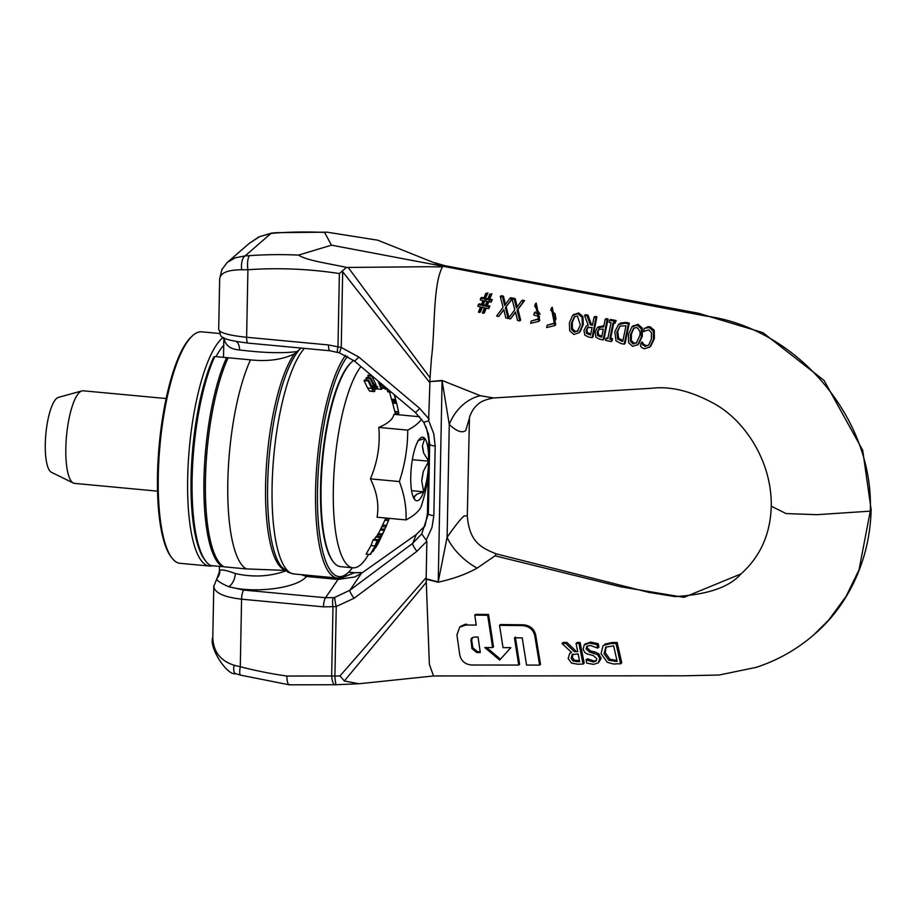 <?xml version="1.0" encoding="UTF-8"?>
<svg xmlns="http://www.w3.org/2000/svg" width="917" height="917" viewBox="0 0 917 917"><rect width="100%" height="100%" fill="white"/><g stroke="black" fill="none" stroke-linecap="round" stroke-linejoin="round"><path stroke-width="1.38" d="M223.037 566.213L222.648 566.695A116.253 30.949 -84.7 0 1 203.952 480.153A116.253 30.949 -84.7 0 1 226.659 357.63L228.15 357.768A116.253 30.949 95.3 0 0 205.431 480.29A116.253 30.949 95.3 0 0 224.138 566.844L246.478 568.93A116.253 30.949 -84.7 0 1 227.806 482.388A116.253 30.949 -84.7 0 1 250.524 359.854L250.742 359.9C267.833 361.653 282.367 359.659 294.346 353.916L301.12 348.07M228.15 357.768L250.49 359.854M222.648 566.695L210.807 565.594A116.253 30.949 -84.7 0 1 205.775 561.181L204.548 559.565A114.694 30.536 95.3 0 1 191.401 468.025A114.694 30.536 95.3 0 1 213.753 357.034A805.355 255.591 10.6 0 1 214.819 356.518L226.659 357.63M285.141 570.385L246.513 568.93M205.775 561.181A116.253 30.949 -84.7 0 1 192.432 468.919A116.253 30.949 -84.7 0 1 214.819 356.518M352.369 567.761A114.694 30.536 -84.7 0 1 347.784 572.965A114.694 30.536 -84.7 0 1 317.42 498.023A114.694 30.536 -84.7 0 1 347.532 356.3M345.594 355.292A116.253 30.949 95.3 0 0 315.769 483.419A116.253 30.949 95.3 0 0 337.33 578.031A116.253 30.949 95.3 0 0 346.271 574.317L347.784 572.965M597.563 648.078L597.036 644.674L589.528 643.081L584.209 644.938L583.12 649.293L584.828 652.526L586.891 653.89L593.276 655.529L596.795 658.715L596.05 661.042L593.391 661.982L586.078 659.793A401.474 117.284 -90.8 0 1 586.72 663.094L593.551 664.378L598.32 662.842L599.787 658.417L597.597 654.715L589.425 651.998L586.066 648.858L586.823 646.336L590.239 645.43L597.563 648.078M585.734 643.574L584.209 644.938M586.078 659.793L587.43 658.796L586.295 659.793M587.43 658.796L594.033 661.008L596.531 660.492M585.367 643.929L590.686 642.072L598.205 643.665L597.036 644.674M598.205 643.665L598.939 647.07L597.769 648.078M587.488 645.912L587.224 647.861L590.571 651.001L594.743 651.918L593.586 652.915M594.743 651.918L598.755 653.718L597.597 654.715M598.755 653.718L601.059 658.658L598.32 662.842M616.018 643.539A1441.043 330.429 -4.9 0 0 611.009 643.505L603.157 645.499L601.036 653.638L607.306 662.257C612.338 663.885 615.089 664.412 615.536 663.839A3296.993 755.998 175.1 0 1 620.568 663.805L616.018 643.539L617.198 642.508L621.726 662.808L620.568 663.805M608.831 660.286L604.085 653.672L605.724 647.161L613.656 645.843L617.141 661.466L608.831 660.286L609.977 659.289L616.923 660.469M606.045 646.943L605.254 652.663L609.977 659.289M604.83 644.089L612.189 642.485A1520.73 348.701 175.1 0 1 617.198 642.508M577.343 664.149A4866.049 1115.783 175.1 0 1 583.052 664.103L578.948 643.436A2146.674 492.234 -4.9 0 0 576.036 643.436L577.699 651.643A2773.466 635.951 -4.9 0 0 574.34 651.655L565.778 643.447A2420.284 554.968 -4.9 0 0 561.983 643.459L571.566 652.434L569.675 653.546L568.162 658.566L571.509 663.106L577.343 664.149M576.036 643.436L577.194 642.439A2244.587 514.689 175.1 0 1 580.106 642.439L584.186 663.117L583.052 664.103M580.106 642.439L578.948 643.436M561.983 643.459L563.13 642.462A2526.003 579.212 175.1 0 1 566.912 642.45L575.486 650.657L574.34 651.655M572.942 654.05L572.311 657.329L574.225 660.091L573.091 661.077L571.176 658.314L572.059 654.784M574.225 660.091L579.475 660.756M572.346 654.566L578.146 653.936L579.659 661.73L573.091 661.077M566.912 642.45L565.778 643.447M569.675 653.546L571.291 652.182M741.016 573.916L683.956 597.357L620.763 586.823L495.031 555.828L496.235 553.857C481.265 547.896 469.309 542.016 467.303 515.87L469.458 417.338C471.556 411.446 474.249 407.263 477.516 404.798C480.05 401.806 485.414 399.525 493.61 397.955L651.976 388.246C670.992 386 692.094 391.341 715.306 404.294C743.951 420.399 771.931 460.311 771.266 506.195L786.064 513.577L816.932 514.678L870.279 511.147L859.034 569.789L846.127 596.291L828.83 619.903L813.7 634.896C796.77 649.534 777.57 660.366 756.067 667.393L719.134 675.015L683.75 675.795L433.523 675.955L429.362 664.298L426.153 578.742M495.031 555.828L477.149 568.093C466.558 574.076 453.571 578.787 438.166 582.226L426.13 579.223M499.547 625.325L500.441 624.534L523.687 624.809C530.152 625.577 534.141 628.89 535.654 634.77L540.503 664.332L539.609 665.112L534.749 635.55C533.236 629.681 529.247 626.368 522.782 625.6L499.547 625.325L503.02 647.631A4620.832 1078.541 175.9 0 1 510.826 647.666L499.673 660.057L484.784 647.551A5098.062 1189.922 175.9 0 1 492.601 647.574L487.684 615.273A3181.635 742.621 -4.1 0 0 474.765 615.112L476.244 625.085A3477.092 811.579 -4.1 0 0 465.87 625.004L459.681 627.171L456.93 634.931L459.772 654.979C461.182 661.031 465.137 664.378 471.636 665.02L518.713 665.066L514.448 637.808A3315.585 773.879 175.9 0 1 522.22 637.877L526.553 665.077A8179.239 1909.091 175.9 0 1 539.609 665.112M486.606 647.551L500.464 659.185M474.765 615.112L475.659 614.344A3201.717 747.298 175.9 0 1 488.578 614.493L493.495 646.806L492.601 647.574M460.494 626.46L465.057 624.351L466.764 624.225L465.87 625.004M515.354 637.028L519.607 664.286L518.713 665.066M478.032 637.051L480.302 652.526L476.657 652.514L471.9 648.502L470.948 639.321L471.9 637.9L474.387 637.028A4117.995 961.165 175.9 0 1 478.032 637.051M472.393 637.544L471.705 640.226L472.794 647.723L477.539 651.735L480.187 651.746M488.578 614.493L487.684 615.273M327.037 232.173L276.43 232.654A11.623 3.542 86 0 0 275.662 233.01A445.616 413.75 49 0 1 324.595 232.448L327.037 232.173L377.77 240.197L442.831 266.239L331.473 245.171L298.518 255.098A445.616 413.75 -131 0 0 249.596 255.648A11.623 3.542 86 0 0 247.911 269.736A433.993 402.953 49 0 1 339.382 273.553L346.42 267.432C330.109 263.672 306.782 260.692 298.518 255.098M271.329 233.147A11.623 1.685 83.2 0 0 271.283 233.147A11.623 1.685 83.2 0 0 270.962 233.445A29.344 8.001 170.8 0 1 275.662 233.01M249.596 255.648A29.344 4.459 173.2 0 1 245.114 255.9L235.233 257.826L227.405 262.342L249.172 243.429L259.706 236.597L270.962 233.445L245.114 255.9A11.623 5.342 87.8 0 0 241.687 269.758A39.259 7.279 -4.5 0 0 247.911 269.736L246.616 337.273C229.067 335.427 219.759 332.86 218.693 329.57C222.785 335.76 213.248 338.602 248.083 343.107M218.693 329.57L219.667 278.883C220.447 272.865 227.783 269.816 241.687 269.758M227.405 262.342L226.717 262.973M331.473 245.171L324.595 232.448M429.935 381.678L430.05 377.804L348.151 267.443L346.42 267.432M348.151 267.443L428.709 266.709C438.67 267.03 443.381 266.881 442.831 266.239C432.755 283.743 435.254 328.894 431.437 358.478L430.05 377.804M342.408 271.409L429.913 382.825L429.935 381.552L442.086 380.807A38.755 11.726 86.5 0 0 442.04 380.452L429.935 381.552M285.783 570.867C269.885 576.621 253.069 577.515 235.325 573.538A11.623 6.476 -75.7 0 1 228.597 586.674L243.658 590.067L325.546 597.735A7.749 2.063 95.3 0 0 323.483 606.848L332.986 606.699A7.749 2.442 -97.2 0 1 333.456 597.632L334.831 597.38A7.749 1.009 76.9 0 0 336.252 606.504L332.986 606.699L331.656 675.967L286.861 676.047A433.993 402.953 49 0 1 240.288 666.728A11.623 2.568 104.5 0 0 240.644 675.153L289.256 684.827L336.218 684.724A11.623 0.974 -92.4 0 1 334.911 676.104L331.656 675.967A11.623 3.37 89.9 0 0 334.934 684.758A11.623 3.37 89.9 0 0 335.014 684.758M286.861 676.047C287.055 682.466 288.098 685.331 290.001 684.621M323.483 606.848L241.584 599.179L240.288 666.728A39.259 12.895 -173 0 1 234.087 665.238A11.623 4.321 108.3 0 0 235.566 673.663A11.623 4.321 108.3 0 0 235.68 673.697M234.087 665.238C220.298 660.779 213.191 651.46 212.79 637.269L213.81 585.94M433.707 675.944L359.109 683.75L344.322 680.976L340.012 675.886L334.911 676.104L336.252 606.504L354.122 598.239A7.749 1.651 -126.8 0 1 349.893 590.239L412.696 543.334L421.717 533.889L426.863 541.168L426.141 578.868L438.223 581.894A38.755 8.666 -76 0 1 438.166 582.226M243.658 590.067A7.749 2.063 95.3 0 0 241.584 599.179C224.035 597.139 214.761 592.921 213.753 586.525L216.985 578.398C215.862 579.98 219.736 582.742 228.597 586.674C254.617 593.792 297.303 588.198 306.461 576.472L307.906 575.268M426.13 582.536L344.322 680.976M504.659 305.51L502.55 296.97L500.304 296.5L503.055 307.355L496.624 316.021L498.733 316.468L503.754 309.545A745.83 251.831 -104.7 0 1 505.817 317.958L508.041 318.428L505.347 307.711L511.892 298.919L509.783 298.472L504.659 305.51M503.846 309.877L498.733 316.468M502.55 296.97L503.467 296.168L501.232 295.698L500.304 296.5M503.467 296.168L505.542 304.742M511.892 298.919L512.821 298.117L510.7 297.681L509.783 298.472M512.087 299.08L505.347 307.711M506.23 306.931A723.433 245.103 -105.2 0 1 508.935 317.649L508.041 318.428M550.773 310.382L555.083 313.74L555.989 319.127L553.421 323.69L547.185 325.203A873.924 194.771 -75.8 0 1 546.612 327.552L554.808 325.569L551.335 308.043A502.86 112.069 104.2 0 0 550.773 310.382M553.857 323.277L547.185 325.203M554.808 325.569L555.713 324.778L552.24 307.252L551.335 308.043M515.492 311.998L517.52 320.434L519.756 320.916L517.085 310.164L523.653 301.361L521.532 300.925L516.397 307.963L514.299 299.412L512.064 298.953L514.792 309.82L508.339 318.497L510.448 318.933L515.492 312.009M521.532 300.925L522.449 300.134L524.558 300.57L517.979 309.384L520.65 320.136L519.756 320.916M517.979 309.384L517.085 310.164M524.558 300.57L523.653 301.361M512.064 298.953L512.981 298.151L515.216 298.621L517.291 307.184M515.216 298.621L514.299 299.412M515.572 312.342L510.448 318.933M539.54 316.548L537.465 319.483L531.23 320.996A955.778 213.019 -75.8 0 1 530.668 323.323L538.864 321.34L535.31 303.894L534.749 306.221L540.102 314.21A3742.529 1111.736 10.1 0 0 534.37 312.72A714.698 159.283 -75.8 0 1 533.809 315.047A3465.423 1029.424 -169.9 0 1 539.54 316.548M538.864 321.34L539.769 320.56L536.216 303.103L535.31 303.894M537.901 319.07L531.23 320.996M535.264 311.94L534.37 312.72M486.4 306.301L488.211 301.578L491.099 302.186L491.432 300.421L488.887 299.893L490.985 294.563L489.701 294.3L487.603 299.63L484.921 299.068L487.03 293.749L485.758 293.474L483.649 298.804L480.646 298.185L480.325 299.951L482.972 300.501L481.161 305.201L478.273 304.604L477.94 306.37L480.485 306.897A3119.691 549.214 -67.5 0 1 478.433 312.193L479.706 312.468A2987.93 526.014 112.5 0 0 481.757 307.161L484.451 307.722A2774.074 485.872 -67.4 0 1 482.376 313.018L483.66 313.293A2646.771 465.962 112.5 0 0 485.712 307.986L488.704 308.616L489.036 306.84L486.4 306.301L487.294 305.521L489.93 306.072L489.036 306.851M489.093 300.81L487.294 305.521M489.701 294.3L491.913 293.761L489.781 299.114L492.314 299.653L491.099 302.186M492.314 299.641L491.432 300.421M489.781 299.114L488.887 299.893M491.913 293.761L490.985 294.563M485.804 298.3L488.497 298.862M485.758 293.474L487.97 292.936L484.921 299.068M487.97 292.936L487.03 293.749M480.646 298.185L481.54 297.417L484.543 298.036M485.127 306.06L482.399 305.499L484.245 300.73L486.973 301.292L485.127 306.06M485.127 299.951L483.282 304.719L485.471 305.178M483.282 304.719L482.399 305.499M478.273 304.604L479.167 303.836L481.494 304.318M482.308 307.275A2869.396 505.152 -67.5 0 1 480.6 311.688L479.706 312.468M486.262 308.101A2548.309 448.619 -67.5 0 1 484.543 312.514L483.66 313.293M489.93 306.083L488.704 308.616M614.848 323.392L615.25 321.34A6901.743 1949.851 6.4 0 0 609.541 320.239L609.152 322.291L611.02 322.646L607.811 338.694L605.954 338.316A695.659 167.673 -79.4 0 1 605.529 340.39A2173.405 614.023 -173.6 0 1 611.181 341.537A700.347 168.808 100.6 0 0 611.616 339.462L609.748 339.084L612.98 323.025L614.848 323.392L616.167 320.549L615.25 321.34M605.954 338.316L608.005 337.743M616.167 320.549A6407.503 1810.227 -173.6 0 0 610.458 319.448L609.541 320.239M613.897 322.234L610.676 338.281L609.748 339.084M610.676 338.281L612.545 338.648L611.616 339.462M612.545 338.648A635.722 153.231 -79.4 0 1 612.12 340.723L611.181 341.537M644.066 331.346L648.663 329.879L651.414 332.539L651.414 339.015L648.732 344.998L645.052 346.454L641.143 342.82L640.421 346.122L642.072 347.726L644.491 348.792L649.844 346.935L653.42 339.428L653.317 331.129L649.156 327.529L644.238 328.389A275.169 66.322 -79.4 0 1 643.562 331.622L643.872 331.507M641.143 342.82L642.255 342.018L643.505 344.07L646.004 345.617L648.25 345.457M649.339 347.417L650.806 346.099L649.339 347.417M646.428 327.621L644.238 328.389M647.356 326.807L650.084 326.716L654.257 330.315L654.371 338.591L650.806 346.099M642.255 342.018L641.304 342.855M603.134 339.909L607.123 319.781L605.174 319.403L603.73 326.865L597.276 327.77L595.133 331.977L595.901 337.135L599.466 339.164A2345.331 662.59 -173.6 0 1 603.134 339.909L604.062 339.095L608.04 318.978L607.123 319.781M605.174 319.403L606.091 318.612L608.04 318.99M597.276 327.77L598.32 326.865L603.913 325.925M599.5 328.687L598.079 331.495L598.526 334.774L601.861 336.241M598.824 329.272L603.271 329.146L601.667 337.192L597.609 335.576L597.162 332.298L598.698 329.375M631.847 326.956L628.466 334.418L628.558 342.649L632.627 346.385L637.9 344.574L641.373 337.009L641.292 328.802L637.12 325.122L631.847 326.956L633.315 325.638M637.349 345.101L638.851 343.749L637.349 345.101M636.834 342.557L633.143 344.024L630.369 341.239L630.483 334.831L633.544 328.355L636.65 327.461C640.02 330.2 640.926 333.249 639.367 336.608L636.215 343.176M634.014 327.988L631.423 334.017L631.32 340.413L630.369 341.239M631.32 340.413L634.094 343.199L636.685 342.717M632.776 326.154L638.049 324.32L642.221 327.999L642.324 336.184L638.851 343.749M588.301 336.917A2620.614 740.363 -173.6 0 1 592.073 337.674L595.97 317.637L594.01 317.271L592.497 325.203L590.273 324.767L587.098 315.941L584.565 315.459L588.164 325.134L586.181 326.211L583.98 330.407L584.794 335.118L588.301 336.917M595.97 317.637L596.887 316.846L593.001 336.871L592.073 337.674M594.01 317.259L594.927 316.468L596.875 316.846M584.565 315.459L585.47 314.669L588.015 315.15L591.178 323.976L592.68 324.274M591.178 323.976L590.273 324.767M588.405 326.819L586.96 329.799L587.373 332.642L586.456 333.444L586.043 330.59L587.488 327.61L592.073 327.426L590.594 334.969L586.456 333.444M587.373 332.642L590.777 334.029M588.015 315.15L587.098 315.941M586.181 326.211L588.026 324.767M625.016 323.22L618.528 324.526L614.803 331.69L616.006 340.837L620.878 343.508A1835.788 518.644 -173.6 0 1 624.19 344.196L628.397 323.884L625.016 323.22L625.933 322.429L629.314 323.082M616.82 332.126L620.144 326.074L625.979 325.822L622.758 341.445L617.68 339.141L616.82 332.126L617.737 331.324L618.62 338.327L617.68 339.141M619.502 326.555L620.144 326.074M619.984 326.188L617.737 331.324M618.528 324.526L619.479 323.827M620.408 323.036L625.933 322.429M618.62 338.327L622.964 340.482M624.19 344.196L625.13 343.371L629.326 323.082L628.397 323.884M579.12 332.711L582.364 325.352L582.043 317.351L577.802 313.729L572.563 315.528L569.388 322.83L569.709 330.854L573.893 334.487L579.12 332.711M573.469 314.749L578.707 312.938L582.948 316.56L583.269 324.561L580.025 331.92M574.008 314.233L572.563 315.528M574.753 316.537L572.311 322.429L572.391 328.687L571.474 329.478L571.406 323.22L574.294 316.892L577.378 316.021L580.335 324.95L577.389 331.369M572.391 328.687L575.246 331.392L577.836 330.922M577.985 330.762L574.329 332.195L571.474 329.478M493.61 397.955L480.451 395.731L442.04 380.452M300.1 347.979L299.767 349.48M224.092 337.972L224.264 339.152A11.623 9.227 168.3 0 0 224.275 338.075M224.264 339.152C225.754 345.755 230.866 349.366 239.612 349.962A11.623 6.717 99.2 0 0 236.414 341.582M239.612 349.962C264.027 352.988 283.456 353.481 297.922 351.452M301.235 574.65L306.461 576.472L338.052 579.429L354.764 576.999L361.424 573.343L349.893 590.239L334.831 597.38M235.325 573.538C226.625 570.328 221.455 569.297 219.816 570.443A11.623 11.44 -129.6 0 1 216.985 578.398A7.749 6.923 -141.4 0 0 216.71 578.707M219.816 570.443L217.157 578.157M362.215 572.644L362.456 572.609A7.749 2.442 82.8 0 0 362.215 572.644L354.294 572.77L338.052 579.429L325.546 597.735L333.456 597.632M467.303 515.87L464.117 515.87C460.311 519.286 454.649 526.427 447.106 537.316A38.755 19.154 -139.1 0 0 477.149 568.093M426.863 541.168L416.937 551.323A7.749 1.651 -126.8 0 1 412.696 543.334L416.307 534.473L361.424 573.343M416.307 534.473L424.181 526.633C424.731 527.676 425.832 523.183 427.448 513.176L428.354 513.875L421.717 533.889M813.803 634.816C844.798 608.75 869.786 564.436 871.15 509.611L870.279 511.147C874.21 419.161 797.217 328.114 705.803 316.01L442.831 266.239L444.848 265.701L435.288 262.904M469.16 418.989L465.756 430.554C461.962 433.317 456.471 431.288 449.273 424.445A38.755 29.527 121.9 0 1 480.451 395.731M438.223 581.894L447.106 537.316L449.273 424.445L442.086 380.807L438.223 581.894M426.325 539.483A50.573 46.962 -131 0 0 426.921 538.566L431.964 527.55L433.844 515.606A7.749 2.006 -178.9 0 1 428.354 513.875L429.683 444.298A7.749 2.006 -178.9 0 0 435.185 446.029L433.764 433.775L429.156 421.866A50.573 46.962 49 0 0 428.594 420.846L429.913 382.825M429.213 419.264L419.677 408.397L358.753 357.022A7.749 0.894 130.1 0 1 354.306 360.954L339.485 352.885L341.227 347.463L337.972 346.855A7.749 1.582 107.5 0 0 337.823 352.369A7.749 1.582 107.5 0 0 337.869 352.38M354.306 360.954A7.749 0.894 130.1 0 1 354.283 360.931L415.229 412.329A7.749 0.894 130.1 0 0 419.677 408.397M423.86 422.313L428.594 420.834M428.445 433.89L429.683 444.298L428.445 433.89L423.86 422.485L415.229 412.329M428.892 438.315L427.448 513.176M223.163 337.41A116.253 30.949 95.3 0 0 188.317 461.79A116.253 30.949 95.3 0 0 209.408 566.053L180.03 563.313A116.253 30.949 -84.7 0 1 171.938 558.006A116.253 30.949 -84.7 0 1 160.039 444.688A116.253 30.949 -84.7 0 1 192.753 335.53A116.253 30.949 -84.7 0 1 201.683 331.828L219.599 333.501M192.753 335.53L191.619 336.55A115.084 30.639 95.3 0 0 159.237 444.607A115.084 30.639 95.3 0 0 171.009 556.802L171.938 558.006M209.408 566.053A116.253 30.949 95.3 0 0 212.572 565.755M216.034 356.633A110.43 29.401 -84.7 0 1 223.725 345.4M428.308 468.232A31.946 8.505 -84.7 0 1 423.677 491.81L421.705 480.714L423.195 471.602A28.072 7.474 -84.7 0 1 421.705 480.714M423.195 471.602L428.663 461.205L423.551 452.838L422.37 446.04A28.072 7.474 -84.7 0 1 423.551 452.838M422.37 446.04L424.697 438.372A31.946 8.505 -84.7 0 1 428.571 454.557M416.811 494.194A28.072 7.474 -84.7 0 1 414.14 496.51L416.811 494.194L423.677 491.81A31.946 8.505 -84.7 0 1 414.713 499.593L414.14 496.51M414.404 499.192L414.713 499.593A31.946 8.505 -84.7 0 1 414.507 499.329A31.946 8.505 -84.7 0 1 410.747 476.76A31.946 8.505 -84.7 0 1 415.745 446.155A31.946 8.505 -84.7 0 1 420.227 438.188A31.946 8.505 -84.7 0 1 424.697 438.372L417.831 440.756M423.677 491.81L411.573 490.675M352.105 361.665L351.349 362.341A103.85 27.648 95.3 0 0 320.537 487.718A103.85 27.648 95.3 0 0 332.745 561.089L333.364 561.892A104.618 27.854 -84.7 0 1 321.065 487.97A104.618 27.854 -84.7 0 1 352.105 361.665A104.618 27.854 -84.7 0 1 353.653 360.415M157.506 491.145L74.518 483.385A46.503 12.38 -84.7 0 1 73.303 483.03A46.503 12.38 -84.7 0 1 66.528 435.93A46.503 12.38 -84.7 0 1 81.922 390.906A46.503 12.38 -84.7 0 1 83.183 390.791L166.172 398.551M81.922 390.906L58.356 397.416A37.78 10.064 95.3 0 0 45.85 433.993A37.78 10.064 95.3 0 0 51.352 472.266L73.303 483.03M360.943 366.559A104.618 27.854 95.3 0 0 333.329 489.128A104.618 27.854 95.3 0 0 352.919 567.806L340.643 566.66A104.618 27.854 -84.7 0 1 333.364 561.892M352.919 567.806A104.618 27.854 95.3 0 0 368.554 554.338M372.096 375.947A201.247 75.045 179 0 1 371.912 376.211L375.936 384.636L375.901 386.974L375.087 386.779L370.686 377.896A199.436 74.369 179 0 1 370.136 378.606L374.159 386.985L374.033 389.37L373.162 389.163L368.76 380.28A201.304 75.068 179 0 1 368.153 380.991A35407.181 31471.715 37.7 0 1 371.694 388.418L373.528 391.261L374.744 391.353L374.858 388.12L376.635 388.968L376.704 386.252L377.3 387.49A176.568 65.841 -1 0 0 377.781 386.768M370.64 390.963L374.744 391.353M374.996 389.117L376.635 388.968M375.936 384.636L373.815 384.441M371.912 376.211L367.809 375.832A201.247 75.045 -1 0 0 368.302 375.11L371.442 375.408M368.714 377.712L367.809 375.832M370.686 377.896L366.582 377.517A199.436 74.369 -1 0 1 366.032 378.228L370.136 378.606M366.938 380.108L366.032 378.228M374.159 386.985L371.866 386.768M369.425 390.883L367.591 388.029A35410.528 31474.684 -142.3 0 0 364.049 380.601A201.304 75.068 -1 0 0 364.657 379.902L368.76 380.28M368.153 380.991L364.049 380.601M373.609 550.739L380.521 536.709A167.467 53.576 180 0 1 379.959 537.396L376.234 544.045L377.873 539.689A167.352 53.553 180 0 1 377.139 540.4L375.122 545.947L370.181 554.487A200.491 64.144 -0 0 0 370.858 553.811L374.744 547.036L373.001 551.472A200.468 64.144 -0 0 0 373.609 550.739M375.122 545.947L371.018 545.569L373.036 540.021A167.352 53.553 -0 0 0 373.769 539.299L377.873 539.689M370.181 554.487L366.078 554.109L371.018 545.569M377.139 540.4L373.036 540.021M379.959 537.396L375.855 537.007A167.467 53.576 -0 0 0 376.417 536.319L380.521 536.709M374.549 539.368L375.855 537.007M373.001 551.472L372.245 551.404M384.888 520.18L388.521 520.524A167.467 109.696 171.5 0 0 389.037 519.056L385.576 518.724M388.521 520.524L386.389 525.418M381.862 526.599L385.931 526.988A167.352 109.627 171.5 0 0 386.607 525.43L382.584 525.063M381.701 535.849L380.647 538.015M385.931 526.988L384.67 529.304M378.87 541.981L384.911 529.212A167.467 83.367 176.2 0 1 384.361 530.313L382.309 533.992A167.352 83.321 176.2 0 1 381.598 535.15L375.523 547.988A200.491 99.815 -3.8 0 0 376.188 546.899L378.285 543.151A200.468 99.804 -3.8 0 0 378.87 541.981M379.993 539.173L379.214 539.104M375.523 547.988L374.744 547.919M381.598 535.15L377.495 534.771A167.352 83.321 -3.8 0 0 378.205 533.614L382.309 533.992M376.876 536.365L377.495 534.771M384.361 530.313L380.257 529.934A167.467 83.367 -3.8 0 0 380.807 528.822L384.911 529.212M378.457 533.637L380.257 529.934M398.459 411.722L394.872 411.767M398.563 412.111A166.516 118.82 21.7 0 1 398.792 413.556L395.25 413.223M395.754 399.984L396.282 402.013M396.35 402.024L396.453 402.448A170.826 106.601 -161.9 0 0 396.35 402.024L392.247 401.635L391.868 400.213M394.768 411.378L398.482 411.733L396.717 403.457L392.614 403.079L392.247 401.635M395.582 414.495L392.614 403.079M395.365 413.67L397.164 413.831L397.428 414.667M387.306 388.785L384.613 388.315M388.2 389.542L384.682 388.544M394.241 394.631L395.514 399.514A166.516 87.264 15.1 0 1 395.869 400.58L394.7 395.685A188.272 98.669 -164.9 0 0 394.665 395.571A188.272 98.669 -164.9 0 0 394.47 394.826M394.665 395.571L395.193 397.577M394.425 394.791A184.546 96.709 15.1 0 1 394.837 396.213L394.344 394.711M395.869 400.58L391.765 400.202A166.516 87.264 -164.9 0 0 391.41 399.124L389.496 391.777M395.514 399.514L391.41 399.124M391.433 392.258L387.96 391.937A166.103 48.349 -169.8 0 0 387.604 391.41L387.043 389.427M390.78 391.708L387.604 391.41M378.102 381.025L381.289 389.312L377.185 388.934L376.864 388.109M381.289 389.312A167.261 24.633 3 0 0 381.862 389.072L379.099 381.862M382.584 384.796L383.019 385.954L382.229 384.498M380.91 383.386L383.604 388.281L381.483 388.074M383.604 388.281A167.054 24.599 3 0 0 384.349 387.902L383.432 385.518M428.17 475.602A174.368 174.368 0 0 1 428.101 476.083A168.052 156.887 139.3 0 1 421.075 506.849A168.052 43.512 -178.9 0 1 406.025 519.928L377.07 517.222C379.191 504.831 376.967 492.051 370.411 478.857C377.54 462.111 380.337 444.963 378.79 427.414C388.155 423.459 393.164 419.092 393.852 414.335L419.711 416.754M406.025 519.928A168.052 113.376 -160 0 0 399.353 481.563A168.052 156.887 -40.7 0 0 407.744 430.119A168.052 43.512 1.1 0 0 421.602 419.103M426.015 426.76A168.052 113.376 20 0 1 428.835 440.664M428.445 461.182L412.352 459.669M378.79 427.414L407.744 430.119M370.411 478.857L399.353 481.563M284.419 569.801A113.353 30.181 -84.7 0 1 265.93 474.548A113.353 30.181 -84.7 0 1 294.346 353.916M337.33 578.031L293.853 573.962L287.972 572.208L281.553 566.878A114.166 30.399 -84.7 0 1 268.784 461.56A114.166 30.399 -84.7 0 1 298.369 351.005M293.853 573.962A116.253 30.949 -84.7 0 1 272.383 477.069A116.253 30.949 -84.7 0 1 303.412 349.537A116.253 30.949 -84.7 0 1 304.398 348.38M594.033 661.008L592.886 661.994M590.686 642.072L589.528 643.081M587.224 647.861L586.066 648.858M590.571 651.001L589.425 651.998M600.944 657.42L599.787 658.417M605.254 652.663L604.085 653.672M612.189 642.485L611.009 643.505M616.064 660.481L614.906 661.489M572.311 657.329L571.176 658.314M577.87 660.767L576.736 661.753M496.235 553.857L648.904 592.393L674.866 596.577C707.271 594.72 729.187 587.293 740.604 574.271L740.604 574.271C760.216 556.883 770.44 534.198 771.266 506.218M472.794 647.723L471.9 648.502M471.705 640.226L470.811 641.006M477.539 651.735L476.657 652.514M523.687 624.809L522.782 625.6M535.654 634.77L534.749 635.55M340.012 675.886L426.164 577.595M416.937 551.323L354.122 598.239M650.084 326.716L649.156 327.529M654.257 330.315L653.317 331.129M654.371 338.591L653.42 339.428M643.505 344.07L642.553 344.907M646.004 345.617L645.052 346.454M602.996 325.753L602.079 326.544M598.079 331.495L597.162 332.298M598.526 334.774L597.609 335.576M600.979 336.058L600.062 336.86M598.193 326.979L597.529 327.564M631.423 334.017L630.483 334.831M634.094 343.199L633.143 344.024M638.049 324.32L637.12 325.122M642.221 327.999L641.292 328.802M642.324 336.184L641.373 337.009M586.96 329.799L586.043 330.59M589.574 333.788L588.657 334.59M622.219 340.333L621.279 341.147M583.281 324.561L582.364 325.352M582.948 316.56L582.043 317.351M578.707 312.938L577.802 313.729M572.311 322.429L571.406 323.22M575.246 331.392L574.329 332.195M348.563 572.231L354.294 572.77A7.749 2.063 -84.7 0 1 354.615 572.701L362.421 572.586M348.655 572.151L354.627 572.701A7.749 2.063 -84.7 0 1 354.684 572.712M358.753 357.022L341.227 347.463L342.671 272.166M339.382 273.553L337.972 346.855L328.515 344.941L246.616 337.273A7.749 2.063 -84.7 0 0 248.071 343.107L329.96 350.764A7.749 2.063 -84.7 0 1 328.515 344.941M433.844 515.606L435.185 446.029M330.028 350.775A7.749 2.063 -84.7 0 1 329.971 350.775L339.496 352.873M373.689 386.034L371.408 385.828M371.694 388.418L367.591 388.029M388.017 389.381L385.209 389.117M386.997 388.521L383.73 388.223M460.563 626.403L459.681 627.171M276.43 232.666L271.283 233.147L258.743 236.987L249.286 243.337M219.667 278.757L221.948 269.403L227.256 262.468M240.644 675.141L235.566 673.651C227.691 676.173 208.514 647.666 212.778 637.269L212.778 637.269M359.109 683.75L336.218 684.724M219.484 566.408L219.381 572.025M223.874 337.846L223.496 357.332M871.15 509.611L862.691 450.258L824.085 380.475L762.91 332.642L698.353 313.236L444.585 265.632M374.182 391.616L370.078 391.227M387.478 388.579L383.375 388.2M385.897 518.048L380.807 528.822"/></g></svg>
